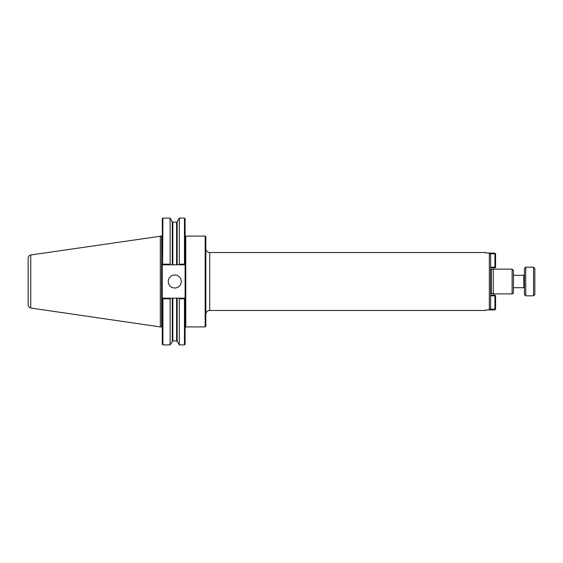 <?xml version="1.0" encoding="UTF-8"?>
<svg xmlns="http://www.w3.org/2000/svg" width="563" height="563" viewBox="0 0 563 563"><rect width="100%" height="100%" fill="white"/><g stroke="black" fill="none" stroke-linecap="round" stroke-linejoin="round"><path stroke-width="0.84" d="M185.114 327.567L185.769 326.92L185.769 236.08A0.647 0.647 0 0 1 185.114 235.433M185.769 236.08L205.178 236.08L205.178 326.92L185.769 326.92M205.826 314.379A3.899 3.899 0 0 1 209.732 310.48L209.732 252.52L485.693 252.52L485.693 252.984L489.331 252.984L489.331 310.016L490.633 308.693L490.633 254.307L489.331 252.984L494.926 253.153L495.574 253.8L494.926 253.8L494.926 253.153M494.926 309.847L494.926 309.2L495.574 309.2L494.926 309.847L485.693 310.016L485.693 310.48L209.732 310.48M205.178 236.08L205.826 236.727L205.826 326.273L205.178 326.92M490.633 294.21A0.647 0.647 0 0 1 491.281 293.562L493.237 293.562M512.126 269.114L493.237 269.114L493.237 293.886L512.126 293.886A1.302 1.302 0 0 0 513.428 292.584L513.428 270.416L512.126 269.114L512.126 293.886M162.911 298.805L162.911 344.901L162.264 344.246L162.264 298.826L170.117 298.805L170.476 298.179L184.467 298.179L185.114 298.826L185.114 344.246L184.467 344.901L184.467 298.805L185.114 298.826L185.114 264.174L179.316 264.195L178.95 264.821L184.467 264.821L185.114 264.174L185.114 218.754L184.467 218.099L184.467 264.195M170.117 298.805L170.117 344.901L172.834 340.833L177.155 341.157L179.316 344.901L184.467 344.901M162.911 218.099L162.601 264.504L162.264 218.754L162.911 218.099L170.117 218.099L170.117 264.195L162.911 264.195M170.476 298.179L162.911 298.179L162.264 298.826L162.264 264.174L162.911 264.821L178.95 264.821M178.95 298.179L179.316 298.805L184.467 298.805M179.316 298.805L179.316 344.901M170.476 264.821L170.117 264.195M168.267 281.5A6.503 6.503 0 0 1 174.769 274.997A6.503 6.503 0 0 1 181.272 281.5A6.503 6.503 0 0 1 174.769 288.003A6.503 6.503 0 0 1 168.267 281.5M177.155 264.821L177.155 221.843L179.316 218.099L179.316 264.195M30.74 254.976C29.128 255.426 28.263 256.489 28.15 258.164L28.15 304.836A3.251 3.251 0 0 0 30.74 308.024L30.74 254.976L161.609 236.073L161.609 326.927A0.647 0.647 0 0 1 162.264 327.575M160.314 236.073L160.314 326.927L161.609 326.927M494.926 295.153L495.574 295.807L494.926 295.807L494.926 295.153L490.633 295.153M490.633 295.807L494.926 295.807L494.926 309.2L490.134 309.2M495.574 309.2L495.574 295.807M490.134 253.8L494.926 253.8L494.926 267.193L495.574 267.193L494.926 267.847L494.926 267.193L490.633 267.193M495.574 267.193L495.574 253.8M490.633 267.847L494.926 267.847M533.548 281.5L533.548 295.807L525.743 295.807L525.743 267.193L533.548 267.193L533.548 281.5M533.548 267.193L534.85 268.495L534.85 294.505L533.548 295.807M513.428 275.3L523.794 275.3L523.794 287.7A0.647 0.647 0 0 1 524.449 288.347M525.743 267.193L524.449 268.495L524.449 294.505L525.743 295.807M490.633 268.79L491.281 269.438L491.281 293.562M172.271 298.179L172.271 341.157M177.155 298.179L177.155 341.157M172.834 264.821L172.834 222.167L172.271 221.843L172.271 264.821M176.592 298.179L176.592 340.833M177.155 221.843L176.592 222.167L176.592 264.821M172.834 298.179L172.834 340.833M209.732 252.52C207.36 252.287 206.058 250.985 205.826 248.621M491.281 269.438L493.237 269.438M172.271 221.843L170.117 218.099M179.316 218.099L184.467 218.099M172.834 222.167L176.592 222.167M162.911 344.901L170.117 344.901M161.609 236.073L162.264 235.425M30.74 308.024L160.314 326.927M513.428 287.7L523.794 287.7M523.794 275.3L524.449 274.653"/></g></svg>
